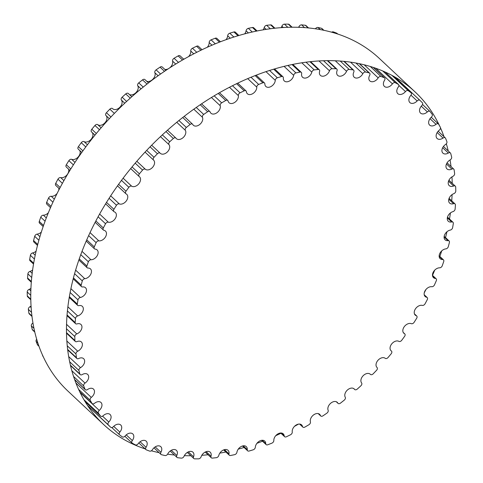 <?xml version="1.0" encoding="UTF-8"?>
<svg xmlns="http://www.w3.org/2000/svg" width="483" height="483" viewBox="0 0 483 483"><rect width="100%" height="100%" fill="white"/><g stroke="black" fill="none" stroke-linecap="round" stroke-linejoin="round"><path stroke-width="0.72" d="M442.549 259.528A6.152 4.208 -46.9 0 1 440.14 258.689A6.152 4.208 -46.9 0 1 440.091 252.911A6.152 4.208 -46.9 0 1 445.821 248.884A2.349 1.606 133.1 0 0 448.296 246.674A224.993 154.017 133.1 0 0 449.413 242.436A2.349 1.606 133.1 0 0 449.093 240.945A2.349 1.606 133.1 0 0 447.989 240.637A6.152 4.208 -46.9 0 1 445.091 239.828A6.152 4.208 -46.9 0 1 444.897 234.303A6.152 4.208 -46.9 0 1 450.277 230.089A2.349 1.606 133.1 0 0 452.607 227.71A224.993 154.017 133.1 0 0 453.32 223.532A2.349 1.606 133.1 0 0 452.963 222.24A2.349 1.606 133.1 0 0 451.665 221.963A6.152 4.208 -46.9 0 1 448.272 221.238A6.152 4.208 -46.9 0 1 447.946 215.973A6.152 4.208 -46.9 0 1 452.951 211.626A2.349 1.606 133.1 0 0 455.113 209.097A224.993 154.017 133.1 0 0 455.421 205.015A2.349 1.606 133.1 0 0 455.04 203.917A2.349 1.606 133.1 0 0 453.549 203.693A6.152 4.208 -46.9 0 1 449.643 203.108A6.152 4.208 -46.9 0 1 449.196 198.102A6.152 4.208 -46.9 0 1 453.815 193.659A2.349 1.606 133.1 0 0 455.789 191.008A224.993 154.017 133.1 0 0 455.692 187.066A2.349 1.606 133.1 0 0 455.306 186.154A2.349 1.606 133.1 0 0 453.622 186.003A6.152 4.208 -46.9 0 1 449.208 185.599A6.152 4.208 -46.9 0 1 448.647 180.859A6.152 4.208 -46.9 0 1 452.861 176.367A2.349 1.606 133.1 0 0 454.63 173.614A224.993 154.017 133.1 0 0 454.123 169.859A2.349 1.606 133.1 0 0 453.76 169.122A2.349 1.606 133.1 0 0 451.877 169.062A6.152 4.208 -46.9 0 1 446.956 168.893A6.152 4.208 -46.9 0 1 450.108 159.921A2.349 1.606 133.1 0 0 451.653 157.096A224.993 154.017 133.1 0 0 450.742 153.552A2.349 1.606 133.1 0 0 450.41 152.99A2.349 1.606 133.1 0 0 448.339 153.033A6.152 4.208 -46.9 0 1 442.911 153.141A6.152 4.208 -46.9 0 1 445.567 144.471A2.349 1.606 133.1 0 0 446.878 141.604A224.993 154.017 133.1 0 0 445.574 138.313A2.349 1.606 133.1 0 0 445.296 137.909A2.349 1.606 133.1 0 0 443.038 138.072A6.152 4.208 -46.9 0 1 437.121 138.494A6.152 4.208 -46.9 0 1 439.295 130.175A2.349 1.606 133.1 0 0 440.351 127.289A224.993 154.017 133.1 0 0 438.667 124.276A2.349 1.606 133.1 0 0 438.461 124.016A2.349 1.606 133.1 0 0 436.022 124.318A6.152 4.208 -46.9 0 1 429.629 125.103A6.152 4.208 -46.9 0 1 431.349 117.164A2.349 1.606 133.1 0 0 432.14 114.284A224.993 154.017 133.1 0 0 430.093 111.585A2.349 1.606 133.1 0 0 429.979 111.458A2.349 1.606 133.1 0 0 427.364 111.911A6.152 4.208 -46.9 0 1 420.518 113.088A6.152 4.208 -46.9 0 1 421.804 105.566A2.349 1.606 133.1 0 0 422.323 102.722A224.993 154.017 133.1 0 0 419.932 100.361A2.349 1.606 133.1 0 0 419.92 100.349A2.349 1.606 133.1 0 0 417.143 100.965A6.152 4.208 -46.9 0 1 409.874 102.571A6.152 4.208 -46.9 0 1 410.749 95.489A2.349 1.606 133.1 0 0 411.081 92.784A2.349 1.606 133.1 0 0 410.997 92.712A224.993 154.017 133.1 0 0 408.28 90.707A2.349 1.606 133.1 0 0 405.46 91.589A6.152 4.208 -46.9 0 1 397.793 93.642A6.152 4.208 -46.9 0 1 398.294 87.037A2.349 1.606 133.1 0 0 398.481 84.513A2.349 1.606 133.1 0 0 398.264 84.35A224.993 154.017 133.1 0 0 395.251 82.726A2.349 1.606 133.1 0 0 392.431 83.867A6.152 4.208 -46.9 0 1 384.396 86.403A6.152 4.208 -46.9 0 1 384.553 80.281A2.349 1.606 133.1 0 0 384.613 77.944A2.349 1.606 133.1 0 0 384.251 77.715A224.993 154.017 133.1 0 0 380.972 76.483A2.349 1.606 133.1 0 0 378.177 77.878A6.152 4.208 -46.9 0 1 369.815 80.909A6.152 4.208 -46.9 0 1 369.67 75.3A2.349 1.606 133.1 0 0 369.616 73.15A2.349 1.606 133.1 0 0 369.09 72.873A224.993 154.017 133.1 0 0 365.577 72.045A2.349 1.606 133.1 0 0 362.836 73.688A6.152 4.208 -46.9 0 1 354.184 77.226A6.152 4.208 -46.9 0 1 353.779 72.13A2.349 1.606 133.1 0 0 353.628 70.18A2.349 1.606 133.1 0 0 352.934 69.872A224.993 154.017 133.1 0 0 349.215 69.455A2.349 1.606 133.1 0 0 346.553 71.321A6.152 4.208 -46.9 0 1 337.659 75.378A6.152 4.208 -46.9 0 1 337.037 70.802A2.349 1.606 133.1 0 0 336.802 69.057A2.349 1.606 133.1 0 0 335.933 68.731A224.993 154.017 133.1 0 0 332.05 68.737A2.349 1.606 133.1 0 0 329.484 70.808A6.152 4.208 -46.9 0 1 325.325 75.559A6.152 4.208 -46.9 0 1 320.392 75.39A6.152 4.208 -46.9 0 1 319.607 71.339A2.349 1.606 133.1 0 0 319.305 69.787A2.349 1.606 133.1 0 0 318.249 69.474A224.993 154.017 133.1 0 0 314.24 69.896A2.349 1.606 133.1 0 0 311.807 72.154A6.152 4.208 -46.9 0 1 307.743 77.292A6.152 4.208 -46.9 0 1 302.557 77.262A6.152 4.208 -46.9 0 1 301.652 73.724A2.349 1.606 133.1 0 0 301.301 72.378A2.349 1.606 133.1 0 0 300.058 72.088A224.993 154.017 133.1 0 0 295.958 72.921A2.349 1.606 133.1 0 0 293.676 75.348A6.152 4.208 -46.9 0 1 289.758 80.86A6.152 4.208 -46.9 0 1 284.324 80.969A6.152 4.208 -46.9 0 1 283.346 77.944A2.349 1.606 133.1 0 0 282.972 76.791A2.349 1.606 133.1 0 0 281.535 76.549A224.993 154.017 133.1 0 0 277.381 77.787A2.349 1.606 133.1 0 0 275.268 80.353A6.152 4.208 -46.9 0 1 271.543 86.216A6.152 4.208 -46.9 0 1 265.867 86.481A6.152 4.208 -46.9 0 1 264.865 83.951A2.349 1.606 133.1 0 0 264.479 82.985A2.349 1.606 133.1 0 0 262.849 82.81A224.993 154.017 133.1 0 0 258.689 84.447A2.349 1.606 133.1 0 0 256.769 87.127A6.152 4.208 -46.9 0 1 253.285 93.316A6.152 4.208 -46.9 0 1 247.362 93.744A6.152 4.208 -46.9 0 1 246.39 91.692A2.349 1.606 133.1 0 0 246.016 90.907A2.349 1.606 133.1 0 0 244.193 90.816A224.993 154.017 133.1 0 0 240.057 92.827A2.349 1.606 133.1 0 0 238.354 95.604A6.152 4.208 -46.9 0 1 235.155 102.088A6.152 4.208 -46.9 0 1 228.99 102.692A6.152 4.208 -46.9 0 1 228.097 101.092A2.349 1.606 133.1 0 0 227.753 100.482A2.349 1.606 133.1 0 0 225.736 100.488A224.993 154.017 133.1 0 0 221.673 102.861A2.349 1.606 133.1 0 0 220.194 105.699A6.152 4.208 -46.9 0 1 217.326 112.442A6.152 4.208 -46.9 0 1 210.932 113.227A6.152 4.208 -46.9 0 1 210.159 112.056A2.349 1.606 133.1 0 0 209.87 111.609A2.349 1.606 133.1 0 0 207.66 111.736A224.993 154.017 133.1 0 0 203.705 114.441A2.349 1.606 133.1 0 0 202.474 117.315A6.152 4.208 -46.9 0 1 199.974 124.282A6.152 4.208 -46.9 0 1 193.351 125.26A6.152 4.208 -46.9 0 1 192.759 124.481A2.349 1.606 133.1 0 0 192.53 124.185A2.349 1.606 133.1 0 0 190.139 124.445A224.993 154.017 133.1 0 0 186.335 127.458A2.349 1.606 133.1 0 0 185.351 130.344A6.152 4.208 -46.9 0 1 183.268 137.486A6.152 4.208 -46.9 0 1 176.422 138.669A6.152 4.208 -46.9 0 1 176.054 138.247A2.349 1.606 133.1 0 0 175.909 138.084A2.349 1.606 133.1 0 0 173.343 138.494A224.993 154.017 133.1 0 0 169.72 141.791A2.349 1.606 133.1 0 0 169.002 144.659A6.152 4.208 -46.9 0 1 167.378 151.94A6.152 4.208 -46.9 0 1 160.314 153.328A6.152 4.208 -46.9 0 1 160.205 153.226A2.349 1.606 133.1 0 0 160.163 153.183A2.349 1.606 133.1 0 0 157.434 153.751A224.993 154.017 133.1 0 0 154.029 157.295A2.349 1.606 133.1 0 0 153.582 160.121A6.152 4.208 -46.9 0 1 152.574 167.341A6.152 4.208 -46.9 0 1 145.371 169.267A2.349 1.606 133.1 0 0 142.563 170.07A224.993 154.017 133.1 0 0 139.406 173.826A2.349 1.606 133.1 0 0 139.116 176.482A2.349 1.606 133.1 0 0 139.237 176.579A6.152 4.208 -46.9 0 1 139.557 176.838A6.152 4.208 -46.9 0 1 138.754 183.83A6.152 4.208 -46.9 0 1 131.696 186.215A2.349 1.606 133.1 0 0 128.87 187.289A224.993 154.017 133.1 0 0 126.003 191.226A2.349 1.606 133.1 0 0 125.852 193.695A2.349 1.606 133.1 0 0 126.105 193.876A6.152 4.208 -46.9 0 1 126.781 194.353A6.152 4.208 -46.9 0 1 126.166 201.115A6.152 4.208 -46.9 0 1 119.301 203.917A2.349 1.606 133.1 0 0 116.5 205.245A224.993 154.017 133.1 0 0 113.934 209.326A2.349 1.606 133.1 0 0 113.91 211.608A2.349 1.606 133.1 0 0 114.314 211.85A6.152 4.208 -46.9 0 1 115.383 212.49A6.152 4.208 -46.9 0 1 114.948 219.016A6.152 4.208 -46.9 0 1 108.319 222.192A2.349 1.606 133.1 0 0 105.554 223.762A224.993 154.017 133.1 0 0 103.326 227.946A2.349 1.606 133.1 0 0 103.41 230.035A2.349 1.606 133.1 0 0 103.978 230.325A6.152 4.208 -46.9 0 1 105.469 231.079A6.152 4.208 -46.9 0 1 105.209 237.358A6.152 4.208 -46.9 0 1 98.84 240.866A2.349 1.606 133.1 0 0 96.153 242.671A224.993 154.017 133.1 0 0 94.276 246.91A2.349 1.606 133.1 0 0 94.457 248.805A2.349 1.606 133.1 0 0 95.199 249.119A6.152 4.208 -46.9 0 1 97.137 249.946A6.152 4.208 -46.9 0 1 97.035 255.972A6.152 4.208 -46.9 0 1 90.973 259.763A2.349 1.606 133.1 0 0 88.377 261.78A224.993 154.017 133.1 0 0 86.874 266.042A2.349 1.606 133.1 0 0 87.133 267.733A2.349 1.606 133.1 0 0 88.051 268.053A6.152 4.208 -46.9 0 1 90.46 268.898A6.152 4.208 -46.9 0 1 90.514 274.676A6.152 4.208 -46.9 0 1 84.779 278.703A2.349 1.606 133.1 0 0 82.303 280.907A224.993 154.017 133.1 0 0 81.192 285.151A2.349 1.606 133.1 0 0 81.506 286.642A2.349 1.606 133.1 0 0 82.611 286.95A6.152 4.208 -46.9 0 1 85.509 287.759A6.152 4.208 -46.9 0 1 85.708 293.278A6.152 4.208 -46.9 0 1 80.323 297.492A2.349 1.606 133.1 0 0 77.998 299.871A224.993 154.017 133.1 0 0 77.28 304.055A2.349 1.606 133.1 0 0 77.636 305.347A2.349 1.606 133.1 0 0 78.934 305.624A6.152 4.208 -46.9 0 1 82.333 306.343A6.152 4.208 -46.9 0 1 82.659 311.607A6.152 4.208 -46.9 0 1 77.654 315.96A2.349 1.606 133.1 0 0 75.493 318.49A224.993 154.017 133.1 0 0 75.179 322.566A2.349 1.606 133.1 0 0 75.559 323.664A2.349 1.606 133.1 0 0 77.051 323.894A6.152 4.208 -46.9 0 1 80.957 324.479A6.152 4.208 -46.9 0 1 81.404 329.478A6.152 4.208 -46.9 0 1 76.791 333.922A2.349 1.606 133.1 0 0 74.817 336.579A224.993 154.017 133.1 0 0 74.913 340.515A2.349 1.606 133.1 0 0 75.294 341.427A2.349 1.606 133.1 0 0 76.984 341.584A6.152 4.208 -46.9 0 1 81.398 341.982A6.152 4.208 -46.9 0 1 81.953 346.728A6.152 4.208 -46.9 0 1 77.739 351.213A2.349 1.606 133.1 0 0 75.97 353.967A224.993 154.017 133.1 0 0 76.477 357.722A2.349 1.606 133.1 0 0 76.845 358.458A2.349 1.606 133.1 0 0 78.723 358.525A6.152 4.208 -46.9 0 1 83.65 358.694A6.152 4.208 -46.9 0 1 80.498 367.66A2.349 1.606 133.1 0 0 78.952 370.485A224.993 154.017 133.1 0 0 79.864 374.029A2.349 1.606 133.1 0 0 80.19 374.591A2.349 1.606 133.1 0 0 82.267 374.554A6.152 4.208 -46.9 0 1 87.689 374.446A6.152 4.208 -46.9 0 1 85.032 383.11A2.349 1.606 133.1 0 0 83.728 385.977A224.993 154.017 133.1 0 0 85.032 389.274A2.349 1.606 133.1 0 0 85.31 389.678A2.349 1.606 133.1 0 0 87.568 389.515A6.152 4.208 -46.9 0 1 93.485 389.087A6.152 4.208 -46.9 0 1 91.305 397.406A2.349 1.606 133.1 0 0 90.255 400.298A224.993 154.017 133.1 0 0 91.933 403.305A2.349 1.606 133.1 0 0 92.138 403.565A2.349 1.606 133.1 0 0 94.583 403.269A6.152 4.208 -46.9 0 1 100.971 402.478A6.152 4.208 -46.9 0 1 99.257 410.417A2.349 1.606 133.1 0 0 98.46 413.297A224.993 154.017 133.1 0 0 100.512 416.002A2.349 1.606 133.1 0 0 100.627 416.123A2.349 1.606 133.1 0 0 103.241 415.676A6.152 4.208 -46.9 0 1 110.082 414.492A6.152 4.208 -46.9 0 1 108.802 422.021A2.349 1.606 133.1 0 0 108.277 424.859A224.993 154.017 133.1 0 0 110.673 427.226A2.349 1.606 133.1 0 0 110.679 427.232A2.349 1.606 133.1 0 0 113.457 426.622A6.152 4.208 -46.9 0 1 120.732 425.016A6.152 4.208 -46.9 0 1 119.856 432.092A2.349 1.606 133.1 0 0 119.524 434.797A2.349 1.606 133.1 0 0 119.609 434.869A224.993 154.017 133.1 0 0 122.326 436.874A2.349 1.606 133.1 0 0 125.139 435.998A6.152 4.208 -46.9 0 1 132.807 433.939A6.152 4.208 -46.9 0 1 132.312 440.55A2.349 1.606 133.1 0 0 132.125 443.074A2.349 1.606 133.1 0 0 132.342 443.231A224.993 154.017 133.1 0 0 135.355 444.861A2.349 1.606 133.1 0 0 138.168 443.714A6.152 4.208 -46.9 0 1 146.204 441.184A6.152 4.208 -46.9 0 1 146.047 447.3A2.349 1.606 133.1 0 0 145.987 449.637A2.349 1.606 133.1 0 0 146.355 449.866A224.993 154.017 133.1 0 0 149.633 451.104A2.349 1.606 133.1 0 0 152.429 449.703A6.152 4.208 -46.9 0 1 160.785 446.672A6.152 4.208 -46.9 0 1 160.936 452.287A2.349 1.606 133.1 0 0 160.99 454.431A2.349 1.606 133.1 0 0 161.509 454.708A224.993 154.017 133.1 0 0 165.023 455.535A2.349 1.606 133.1 0 0 167.77 453.899A6.152 4.208 -46.9 0 1 176.416 450.361A6.152 4.208 -46.9 0 1 176.82 455.457A2.349 1.606 133.1 0 0 176.977 457.401A2.349 1.606 133.1 0 0 177.666 457.715A224.993 154.017 133.1 0 0 181.385 458.132A2.349 1.606 133.1 0 0 184.053 456.266A6.152 4.208 -46.9 0 1 192.946 452.203A6.152 4.208 -46.9 0 1 193.562 456.779A2.349 1.606 133.1 0 0 193.804 458.53A2.349 1.606 133.1 0 0 194.667 458.85A224.993 154.017 133.1 0 0 198.555 458.85A2.349 1.606 133.1 0 0 201.115 456.773A6.152 4.208 -46.9 0 1 205.281 452.028A6.152 4.208 -46.9 0 1 210.208 452.191A6.152 4.208 -46.9 0 1 210.999 456.248A2.349 1.606 133.1 0 0 211.3 457.793A2.349 1.606 133.1 0 0 212.351 458.107A224.993 154.017 133.1 0 0 216.36 457.685A2.349 1.606 133.1 0 0 218.799 455.427A6.152 4.208 -46.9 0 1 222.862 450.289A6.152 4.208 -46.9 0 1 228.042 450.325A6.152 4.208 -46.9 0 1 228.954 453.857A2.349 1.606 133.1 0 0 229.298 455.209A2.349 1.606 133.1 0 0 230.542 455.493A224.993 154.017 133.1 0 0 234.641 454.66A2.349 1.606 133.1 0 0 236.93 452.233A6.152 4.208 -46.9 0 1 240.848 446.727A6.152 4.208 -46.9 0 1 246.276 446.618A6.152 4.208 -46.9 0 1 247.26 449.637A2.349 1.606 133.1 0 0 247.634 450.796A2.349 1.606 133.1 0 0 249.071 451.037A224.993 154.017 133.1 0 0 253.219 449.794A2.349 1.606 133.1 0 0 255.332 447.228A6.152 4.208 -46.9 0 1 259.057 441.365A6.152 4.208 -46.9 0 1 264.738 441.1A6.152 4.208 -46.9 0 1 265.741 443.629A2.349 1.606 133.1 0 0 266.121 444.595A2.349 1.606 133.1 0 0 267.751 444.771A224.993 154.017 133.1 0 0 271.917 443.14A2.349 1.606 133.1 0 0 273.831 440.454A6.152 4.208 -46.9 0 1 277.32 434.265A6.152 4.208 -46.9 0 1 283.237 433.837A6.152 4.208 -46.9 0 1 284.215 435.889A2.349 1.606 133.1 0 0 284.584 436.674A2.349 1.606 133.1 0 0 286.413 436.765A224.993 154.017 133.1 0 0 290.543 434.754A2.349 1.606 133.1 0 0 292.251 431.977A6.152 4.208 -46.9 0 1 295.451 425.499A6.152 4.208 -46.9 0 1 301.609 424.895A6.152 4.208 -46.9 0 1 302.509 426.495A2.349 1.606 133.1 0 0 302.847 427.105A2.349 1.606 133.1 0 0 304.87 427.093A224.993 154.017 133.1 0 0 308.933 424.726A2.349 1.606 133.1 0 0 310.406 421.882A6.152 4.208 -46.9 0 1 313.28 415.145A6.152 4.208 -46.9 0 1 319.674 414.354A6.152 4.208 -46.9 0 1 320.44 415.531A2.349 1.606 133.1 0 0 320.736 415.978A2.349 1.606 133.1 0 0 322.946 415.851A224.993 154.017 133.1 0 0 326.894 413.146A2.349 1.606 133.1 0 0 328.132 410.266A6.152 4.208 -46.9 0 1 330.632 403.305A6.152 4.208 -46.9 0 1 337.255 402.321A6.152 4.208 -46.9 0 1 337.846 403.106A2.349 1.606 133.1 0 0 338.07 403.402A2.349 1.606 133.1 0 0 340.461 403.142A224.993 154.017 133.1 0 0 344.27 400.123A2.349 1.606 133.1 0 0 345.248 397.237A6.152 4.208 -46.9 0 1 347.331 390.095A6.152 4.208 -46.9 0 1 354.178 388.912A6.152 4.208 -46.9 0 1 354.552 389.334A2.349 1.606 133.1 0 0 354.691 389.497A2.349 1.606 133.1 0 0 357.257 389.093A224.993 154.017 133.1 0 0 360.879 385.796A2.349 1.606 133.1 0 0 361.598 382.922A6.152 4.208 -46.9 0 1 363.228 375.647A6.152 4.208 -46.9 0 1 370.292 374.253A6.152 4.208 -46.9 0 1 370.395 374.361A2.349 1.606 133.1 0 0 370.437 374.397A2.349 1.606 133.1 0 0 373.172 373.836A224.993 154.017 133.1 0 0 376.577 370.286A2.349 1.606 133.1 0 0 377.018 367.466A6.152 4.208 -46.9 0 1 378.026 360.24A6.152 4.208 -46.9 0 1 385.229 358.32A2.349 1.606 133.1 0 0 388.042 357.517A224.993 154.017 133.1 0 0 391.194 353.755A2.349 1.606 133.1 0 0 391.484 351.105A2.349 1.606 133.1 0 0 391.363 351.002A6.152 4.208 -46.9 0 1 391.049 350.749A6.152 4.208 -46.9 0 1 391.852 343.751A6.152 4.208 -46.9 0 1 398.91 341.366A2.349 1.606 133.1 0 0 401.729 340.298A224.993 154.017 133.1 0 0 404.603 336.355A2.349 1.606 133.1 0 0 404.754 333.886A2.349 1.606 133.1 0 0 404.494 333.705A6.152 4.208 -46.9 0 1 403.818 333.234A6.152 4.208 -46.9 0 1 404.434 326.472A6.152 4.208 -46.9 0 1 411.299 323.67A2.349 1.606 133.1 0 0 414.106 322.342A224.993 154.017 133.1 0 0 416.672 318.261A2.349 1.606 133.1 0 0 416.696 315.979A2.349 1.606 133.1 0 0 416.286 315.731A6.152 4.208 -46.9 0 1 415.217 315.091A6.152 4.208 -46.9 0 1 415.652 308.571A6.152 4.208 -46.9 0 1 422.287 305.395A2.349 1.606 133.1 0 0 425.046 303.819A224.993 154.017 133.1 0 0 427.28 299.641A2.349 1.606 133.1 0 0 427.195 297.552A2.349 1.606 133.1 0 0 426.622 297.262A6.152 4.208 -46.9 0 1 425.137 296.502A6.152 4.208 -46.9 0 1 425.396 290.223A6.152 4.208 -46.9 0 1 431.76 286.715A2.349 1.606 133.1 0 0 434.452 284.916A224.993 154.017 133.1 0 0 436.324 280.671A2.349 1.606 133.1 0 0 436.149 278.782A2.349 1.606 133.1 0 0 435.406 278.468A6.152 4.208 -46.9 0 1 433.468 277.64A6.152 4.208 -46.9 0 1 433.565 271.609A6.152 4.208 -46.9 0 1 439.633 267.817A2.349 1.606 133.1 0 0 442.229 265.807A224.993 154.017 133.1 0 0 443.726 261.544A2.349 1.606 133.1 0 0 443.472 259.854A2.349 1.606 133.1 0 0 442.549 259.528L439.144 256.34M337.762 34.064L337.013 33.363A2.349 1.606 133.1 0 0 336.645 33.134A224.993 154.017 133.1 0 0 333.367 31.896A2.349 1.606 133.1 0 0 331.64 32.21M323.894 30.332L322.01 28.569A2.349 1.606 133.1 0 0 321.491 28.292A224.993 154.017 133.1 0 0 317.977 27.465A2.349 1.606 133.1 0 0 315.393 28.817M308.571 27.984L306.023 25.599A2.349 1.606 133.1 0 0 305.334 25.285A224.993 154.017 133.1 0 0 301.615 24.868A2.349 1.606 133.1 0 0 298.947 26.734A6.152 4.208 -46.9 0 1 298.663 27.338M292.167 27.253L289.196 24.47A2.349 1.606 133.1 0 0 288.333 24.15A224.993 154.017 133.1 0 0 284.445 24.15A2.349 1.606 133.1 0 0 281.885 26.227A6.152 4.208 -46.9 0 1 281.209 27.688M274.942 28.243L271.7 25.207A2.349 1.606 133.1 0 0 270.649 24.893A224.993 154.017 133.1 0 0 266.64 25.315A2.349 1.606 133.1 0 0 264.201 27.573A6.152 4.208 -46.9 0 1 263.175 29.874M257.119 30.997L253.702 27.791A2.349 1.606 133.1 0 0 252.458 27.507A224.993 154.017 133.1 0 0 248.359 28.34A2.349 1.606 133.1 0 0 246.07 30.767A6.152 4.208 -46.9 0 1 244.724 33.888M238.904 35.519L235.366 32.204A2.349 1.606 133.1 0 0 233.929 31.963A224.993 154.017 133.1 0 0 229.781 33.206A2.349 1.606 133.1 0 0 227.668 35.772A6.152 4.208 -46.9 0 1 226.032 39.715M220.483 41.78L216.879 38.405A2.349 1.606 133.1 0 0 215.249 38.229A224.993 154.017 133.1 0 0 211.083 39.86A2.349 1.606 133.1 0 0 209.169 42.546A6.152 4.208 -46.9 0 1 207.249 47.316M202.051 49.731L198.416 46.326A2.349 1.606 133.1 0 0 196.587 46.235A224.993 154.017 133.1 0 0 192.457 48.246A2.349 1.606 133.1 0 0 190.749 51.023A6.152 4.208 -46.9 0 1 188.503 56.662M184.524 58.878A6.152 4.208 -46.9 0 1 183.401 58.938M183.788 59.3L180.153 55.895A2.349 1.606 133.1 0 0 178.13 55.907A224.993 154.017 133.1 0 0 174.067 58.274A2.349 1.606 133.1 0 0 172.594 61.118A6.152 4.208 -46.9 0 1 169.636 67.922M168.35 68.761A6.152 4.208 -46.9 0 1 164.806 69.401M165.874 70.403L162.264 67.022A2.349 1.606 133.1 0 0 160.054 67.149A224.993 154.017 133.1 0 0 156.106 69.854A2.349 1.606 133.1 0 0 154.868 72.734A6.152 4.208 -46.9 0 1 152.972 79.121A6.152 4.208 -46.9 0 1 146.729 81.289M148.486 82.931L144.93 79.598A2.349 1.606 133.1 0 0 142.539 79.858A224.993 154.017 133.1 0 0 138.73 82.877A2.349 1.606 133.1 0 0 137.752 85.763A6.152 4.208 -46.9 0 1 136.013 92.567A6.152 4.208 -46.9 0 1 129.353 94.481M128.448 93.666A2.349 1.606 133.1 0 0 128.309 93.503A2.349 1.606 133.1 0 0 125.743 93.907A224.993 154.017 133.1 0 0 122.121 97.204A2.349 1.606 133.1 0 0 121.402 100.078A6.152 4.208 -46.9 0 1 119.862 107.262A6.152 4.208 -46.9 0 1 112.841 108.862M112.563 108.603L112.605 108.639A2.349 1.606 133.1 0 0 112.563 108.603A2.349 1.606 133.1 0 0 109.828 109.164A224.993 154.017 133.1 0 0 106.423 112.714A2.349 1.606 133.1 0 0 105.982 115.534A6.152 4.208 -46.9 0 1 104.974 122.76A6.152 4.208 -46.9 0 1 97.771 124.68A2.349 1.606 133.1 0 0 94.958 125.483A224.993 154.017 133.1 0 0 91.806 129.245A2.349 1.606 133.1 0 0 91.516 131.895A2.349 1.606 133.1 0 0 91.637 131.998M92.271 132.608A6.152 4.208 -46.9 0 1 90.919 139.515A6.152 4.208 -46.9 0 1 84.09 141.634A2.349 1.606 133.1 0 0 81.271 142.702A224.993 154.017 133.1 0 0 78.397 146.645A2.349 1.606 133.1 0 0 78.246 149.114L81.784 152.429M79.767 150.539A6.152 4.208 -46.9 0 1 78.107 157.066A6.152 4.208 -46.9 0 1 71.701 159.33A2.349 1.606 133.1 0 0 68.894 160.658A224.993 154.017 133.1 0 0 66.328 164.739A2.349 1.606 133.1 0 0 66.304 167.021L69.902 170.39M68.574 169.147A6.152 4.208 -46.9 0 1 66.672 175.244A6.152 4.208 -46.9 0 1 60.713 177.605A2.349 1.606 133.1 0 0 57.954 179.181A224.993 154.017 133.1 0 0 55.72 183.359A2.349 1.606 133.1 0 0 55.805 185.448L59.439 188.847M58.793 188.249A6.152 4.208 -46.9 0 1 58.745 190.181M57.072 193.484A6.152 4.208 -46.9 0 1 51.24 196.285A2.349 1.606 133.1 0 0 48.548 198.084A224.993 154.017 133.1 0 0 46.676 202.329A2.349 1.606 133.1 0 0 46.851 204.218L50.492 207.624M48.306 212.822A6.152 4.208 -46.9 0 1 43.367 215.183A2.349 1.606 133.1 0 0 40.771 217.193A224.993 154.017 133.1 0 0 39.274 221.456A2.349 1.606 133.1 0 0 39.528 223.146L43.15 226.539M41.303 232.106A6.152 4.208 -46.9 0 1 37.179 234.116A2.349 1.606 133.1 0 0 34.704 236.326A224.993 154.017 133.1 0 0 33.587 240.564A2.349 1.606 133.1 0 0 33.907 242.055L37.469 245.4M36.05 251.232A6.152 4.208 -46.9 0 1 32.723 252.911A2.349 1.606 133.1 0 0 30.393 255.29A224.993 154.017 133.1 0 0 29.68 259.468A2.349 1.606 133.1 0 0 30.037 260.76L33.508 264.014M32.578 270.057A6.152 4.208 -46.9 0 1 30.049 271.374A2.349 1.606 133.1 0 0 27.887 273.903A224.993 154.017 133.1 0 0 27.579 277.985A2.349 1.606 133.1 0 0 27.96 279.083L31.274 282.193M30.906 288.411A6.152 4.208 -46.9 0 1 29.185 289.341A2.349 1.606 133.1 0 0 27.211 291.992A224.993 154.017 133.1 0 0 27.308 295.934A2.349 1.606 133.1 0 0 27.694 296.846L30.779 299.738M31.033 306.131A6.152 4.208 -46.9 0 1 30.139 306.633A2.349 1.606 133.1 0 0 28.37 309.386A224.993 154.017 133.1 0 0 28.877 313.141A2.349 1.606 133.1 0 0 29.24 313.878L31.969 316.431M32.941 323.049A6.152 4.208 -46.9 0 1 32.892 323.079A2.349 1.606 133.1 0 0 31.347 325.904A224.993 154.017 133.1 0 0 32.258 329.448A2.349 1.606 133.1 0 0 32.59 330.01L34.758 332.044M36.666 339.229A2.349 1.606 133.1 0 0 36.122 341.396A224.993 154.017 133.1 0 0 37.426 344.687A2.349 1.606 133.1 0 0 37.704 345.091L38.954 346.269M42.486 355.077A2.349 1.606 133.1 0 0 42.649 355.711A224.993 154.017 133.1 0 0 43.44 357.154M415.096 91.927L379.39 58.491A227.831 155.961 133.1 0 0 109.816 118.166A227.831 155.961 133.1 0 0 67.904 391.073L103.61 424.509A227.831 155.961 -46.9 0 1 145.516 151.608A227.831 155.961 -46.9 0 1 415.096 91.927A227.831 155.961 -46.9 0 1 439.56 125.846M190.833 455.747A227.831 155.961 -46.9 0 1 189.789 455.753A227.831 155.961 -46.9 0 1 184.337 455.662M174.429 455.016A227.831 155.961 -46.9 0 1 167.607 454.183M159.106 452.668A227.831 155.961 -46.9 0 1 151.36 450.79M145.238 448.936A227.831 155.961 -46.9 0 1 103.61 424.509M440.514 127.923A227.831 155.961 -46.9 0 1 444.046 136.731M446.334 143.771A227.831 155.961 -46.9 0 1 448.242 150.956M450.059 159.951A227.831 155.961 -46.9 0 1 451.031 166.569M451.967 176.869A227.831 155.961 -46.9 0 1 452.221 183.262M452.094 194.589A227.831 155.961 -46.9 0 1 451.726 200.807M450.422 212.943A227.831 155.961 -46.9 0 1 449.492 218.986M446.95 231.768A227.831 155.961 -46.9 0 1 445.531 237.6M441.697 250.894A227.831 155.961 -46.9 0 1 439.85 256.461M434.694 270.178A227.831 155.961 -46.9 0 1 432.508 275.376M425.928 289.516A227.831 155.961 -46.9 0 1 424.255 292.819M314.65 414.239A227.831 155.961 -46.9 0 1 313.364 415.078M298.476 424.122A227.831 155.961 -46.9 0 1 294.497 426.338M280.949 433.269A227.831 155.961 -46.9 0 1 275.751 435.684M262.517 441.22A227.831 155.961 -46.9 0 1 256.968 443.285M244.096 447.481A227.831 155.961 -46.9 0 1 238.276 449.112M225.881 452.003A227.831 155.961 -46.9 0 1 219.825 453.126M208.058 454.757A227.831 155.961 -46.9 0 1 201.791 455.312M447.989 240.637L444.094 236.99M451.665 221.963L447.33 217.899M453.549 203.693L448.804 199.25M453.622 186.003L448.514 181.222M451.877 169.062L446.461 163.991M448.339 153.033L442.663 147.72M443.038 138.072L437.157 132.565M436.022 124.318L429.997 118.673M427.364 111.911L421.248 106.182M419.914 100.343L395.209 77.208L419.92 100.349M417.143 100.965L410.979 95.187M410.997 92.712L393.265 76.109M408.28 90.707L391.906 75.372M405.46 91.589L398.861 85.4M398.264 84.35L385.114 72.033M395.251 82.726L382.723 70.989M392.431 83.867L375.822 68.308M384.251 77.715L373.281 67.445M337.581 34.003L336.645 33.134M380.972 76.483L370.322 66.509M334.622 33.073L333.367 31.896M378.177 77.878L364.254 64.843M369.09 72.873L359.31 63.714M323.604 30.272L321.491 28.292M365.577 72.045L355.983 63.062M320.283 29.62L317.977 27.465M362.836 73.688L350.549 62.174M352.934 69.872L343.872 61.383M308.172 27.948L305.334 25.285M349.215 69.455L340.28 61.087M304.58 27.646L301.615 24.868M346.553 71.321L335.329 60.81M299.629 27.374L298.947 26.734M335.933 68.731L327.353 60.695M291.647 27.259L288.333 24.15M332.05 68.737L323.556 60.78M287.85 27.338L284.445 24.15M329.484 70.808L319.003 60.985M283.298 27.549L281.885 26.227M318.249 69.474L310.001 61.752M274.302 28.316L270.649 24.893M314.24 69.896L306.053 62.229M270.353 28.793L266.64 25.315M311.807 72.154L301.845 62.832M266.145 29.391L264.201 27.573M300.058 72.088L292.052 64.589M256.352 31.154L252.458 27.507M295.958 72.921L288.001 65.471M252.295 32.029L248.359 28.34M293.676 75.348L284.107 66.388M248.407 32.953L246.07 30.767M281.535 76.549L273.71 69.22M238.004 35.784L233.929 31.963M277.381 77.787L269.592 70.494M233.893 37.052L229.781 33.206M275.268 80.353L266 71.671M230.294 38.235L227.668 35.772M262.849 82.81L255.163 75.614M219.463 42.172L215.249 38.229M258.689 84.447L251.027 77.268M215.327 43.832L211.083 39.86M256.769 87.127L247.725 78.657M212.019 45.215L209.169 42.546M244.193 90.816L236.61 83.716M200.904 50.28L196.587 46.235M240.057 92.827L232.498 85.745M196.792 52.309L192.457 48.246M238.354 95.604L229.473 87.29M193.774 53.855L190.749 51.023M225.736 100.488L218.231 93.461M182.526 60.025L178.13 55.907M221.673 102.861L214.18 95.845M178.481 62.41L174.067 58.274M220.194 105.699L211.445 97.506M175.746 64.07L172.594 61.118M207.66 111.736L200.216 104.757M164.51 71.321L160.054 67.149M203.705 114.441L196.273 107.474M160.567 74.038L156.106 69.854M202.474 117.315L193.816 109.212M158.116 75.771L154.868 72.734M190.139 124.445L182.737 117.508M147.031 84.066L142.539 79.858M186.335 127.458L178.933 120.527M143.234 87.091L138.73 82.877M185.351 130.344L176.76 122.302M141.06 88.86L137.752 85.763M173.343 138.494L165.965 131.581M130.259 98.14L125.743 93.907M169.72 141.791L162.342 134.878M126.643 101.442L122.121 97.204M169.002 144.659L160.447 136.647M124.747 103.211L121.402 100.078M160.121 153.147L151.662 145.22L160.163 153.183M157.434 153.751L150.062 146.85M114.362 113.408L109.828 109.164M154.029 157.295L146.657 150.394M110.957 116.958L106.423 112.714M153.582 160.121L145.039 152.121M109.339 118.679L105.982 115.534M145.371 169.267L136.822 161.262M101.122 127.82L97.771 124.68M142.563 170.07L135.192 163.163M99.486 129.722L94.958 125.483M139.406 173.826L132.034 166.919M96.328 133.483L91.806 129.245M131.696 186.215L123.117 178.185M87.417 144.749L84.09 141.634M128.87 187.289L121.481 180.364M85.781 146.929L81.271 142.702M126.003 191.226L118.607 184.301M82.901 150.865L78.397 146.645M119.301 203.917L110.673 195.832M74.974 162.397L71.701 159.33M116.5 205.245L109.08 198.296M73.374 164.854L68.894 160.658M113.934 209.326L106.502 202.365M70.802 168.929L66.328 164.739M108.319 222.192L99.607 214.035M63.901 180.594L60.713 177.605M105.554 223.762L98.085 216.77M62.385 183.335L57.954 179.181M103.326 227.946L95.845 220.936M60.146 187.501L55.72 183.359M98.84 240.866L90.019 232.601M54.313 199.165L51.24 196.285M96.153 242.671L88.618 235.613M52.913 202.178L48.548 198.084M94.276 246.91L86.729 239.84M51.023 206.404L46.676 202.329M90.973 259.763L81.995 251.353M46.29 217.918L43.367 215.183M88.377 261.78L80.752 254.644M45.052 221.202L40.771 217.193M86.874 266.042L79.23 258.882M43.53 225.446L39.274 221.456M84.779 278.703L75.596 270.1M39.896 236.664L37.179 234.116M82.303 280.907L74.569 273.662M38.863 240.226L34.704 236.326M81.192 285.151L73.422 277.876M37.722 244.434L33.587 240.564M80.323 297.492L70.88 288.647M35.174 255.205L32.723 252.911M77.998 299.871L70.107 292.481M34.402 259.045L30.393 255.29M77.28 304.055L69.353 296.622M33.647 263.187L29.68 259.468M77.654 315.96L67.855 306.783M32.156 273.348L30.049 271.374M75.493 318.49L67.397 310.907M31.697 277.471L27.887 273.903M75.179 322.566L67.034 314.934M31.329 281.498L27.579 277.985M76.791 333.922L66.521 324.31M30.815 290.869L29.185 289.341M74.817 336.579L66.443 328.742M30.743 295.3L27.211 291.992M74.913 340.515L66.467 332.606M30.767 299.17L27.308 295.934M77.739 351.213L66.823 340.992M31.123 307.55L30.139 306.633M75.97 353.967L67.215 345.768M31.516 312.332L28.37 309.386M76.477 357.722L67.62 349.426M31.914 315.991L28.877 313.141M80.498 367.66L68.658 356.575M78.952 370.485L69.637 361.761M33.937 328.325L31.347 325.904M79.864 374.029L70.385 365.154M34.685 331.718L32.258 329.448M85.032 383.11L71.81 370.727M83.728 385.977L73.537 376.438M37.837 343.002L36.122 341.396M85.032 389.274L74.581 379.487M38.875 346.045L37.426 344.687M91.305 397.406L75.867 382.953M90.255 400.298L78.572 389.352M91.933 403.305L79.773 391.918M99.257 410.417L80.003 392.389M98.46 413.297L83.879 399.64M100.512 416.002L84.923 401.403M108.802 422.021L102.553 416.165M108.277 424.859L87.399 405.303M110.673 427.226L87.616 405.629L110.679 427.232M119.856 432.092L113.722 426.35M119.446 434.718L111.784 427.54L119.524 434.797M132.312 440.55L126.244 434.869M146.047 447.3L140.106 441.74M160.936 452.287L155.176 446.896M176.82 455.457L171.302 450.289M193.562 456.779L188.34 451.883M210.999 456.248L206.114 451.671M228.954 453.857L224.456 449.649M247.26 449.637L243.197 445.833M265.741 443.629L262.148 440.267M284.215 435.889L281.13 433.003M302.509 426.495L299.955 424.104M320.44 415.531L318.454 413.665M337.846 403.106L336.434 401.784M354.552 389.334L353.731 388.567M391.363 351.002L390.771 350.447M404.494 333.705L403.305 332.588M416.286 315.731L414.511 314.071M426.622 297.262L424.279 295.065M435.406 278.468L432.514 275.757M449.093 240.945L444.173 236.332M452.963 222.24L447.5 217.121M455.04 203.917L449.093 198.35M455.306 186.154L448.949 180.201M453.76 169.122L447.059 162.849M450.41 152.99L443.454 146.47M445.296 137.909L438.159 131.225M438.461 124.016L431.247 117.26M429.979 111.458L422.516 104.473M411.081 92.784L393.289 76.121M398.481 84.513L385.205 72.076M384.613 77.944L373.468 67.505M369.616 73.15L359.6 63.774M353.628 70.18L344.276 61.426M336.802 69.057L327.872 60.689M319.305 69.787L310.647 61.679M301.301 72.378L292.825 64.438M282.972 76.791L274.604 68.954M264.479 82.985L256.183 75.215M246.016 90.907L237.751 83.167M227.753 100.482L219.487 92.736M209.87 111.609L201.574 103.839M192.53 124.185L184.192 116.373M175.909 138.084L167.498 130.211M131.799 96.769L128.309 93.503M139.116 176.482L130.676 168.573M94.97 135.137L91.516 131.895M125.852 193.695L117.484 185.864M113.91 211.608L105.602 203.826M103.41 230.035L95.139 222.289M94.457 248.805L86.191 241.065M87.133 267.733L78.85 259.975M81.506 286.642L73.175 278.836M77.636 305.347L69.208 297.45M75.559 323.664L66.98 315.628M75.294 341.427L66.479 333.173M76.845 358.458L67.674 349.867M80.19 374.591L70.464 365.48M85.31 389.678L74.66 379.704M92.138 403.565L79.834 392.039M100.627 416.123L84.954 401.445M132.125 443.074L124.874 436.288M145.987 449.637L138.814 442.917M160.99 454.431L153.956 447.844M176.977 457.401L170.173 451.031M193.804 458.53L187.307 452.444M211.3 457.793L205.19 452.07M229.298 455.209L223.647 449.915M247.634 450.796L242.502 445.99M266.121 444.595L261.569 440.333M284.584 436.674L280.665 433.003M302.847 427.105L299.599 424.062M320.736 415.978L318.194 413.599M338.07 403.402L336.271 401.711M354.691 389.497L353.647 388.519M391.484 351.105L390.729 350.392M404.754 333.886L403.233 332.461M416.696 315.979L414.426 313.853M427.195 297.552L424.207 294.751M436.149 278.782L432.472 275.34M443.472 259.854L439.15 255.803"/></g></svg>
